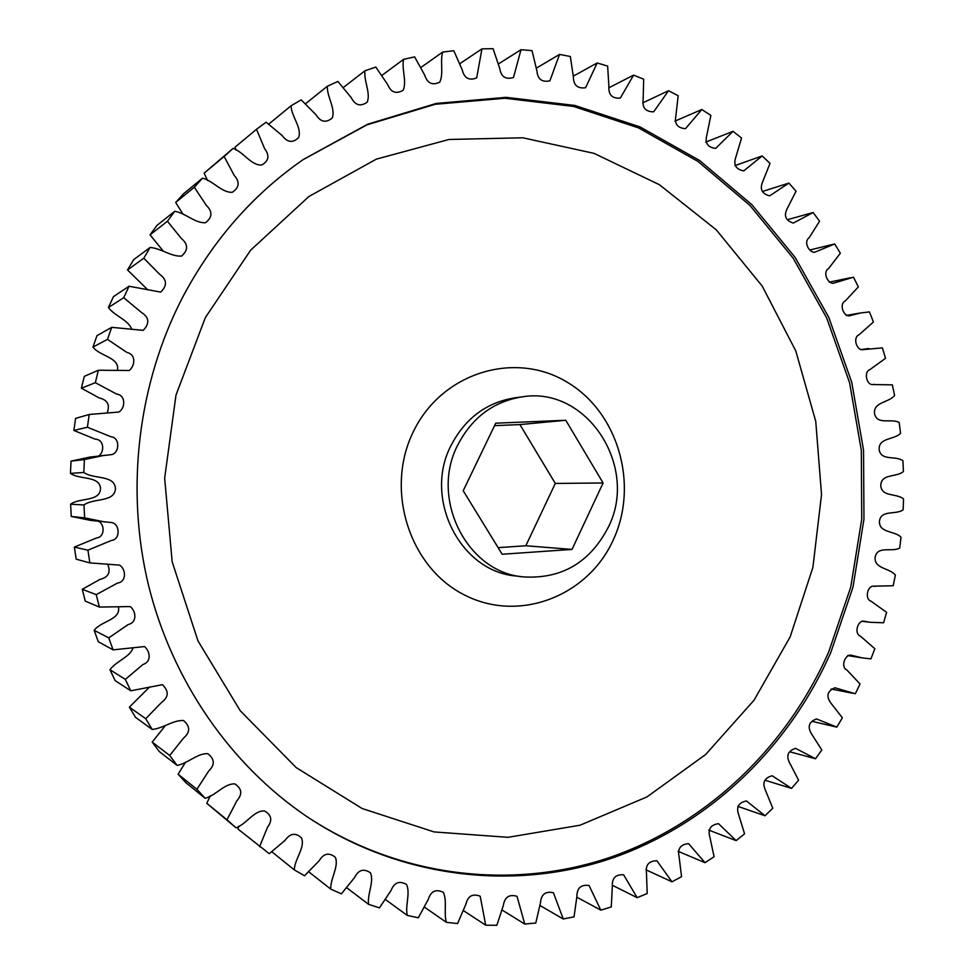 <?xml version="1.0" encoding="UTF-8"?>
<svg xmlns="http://www.w3.org/2000/svg" width="974" height="974" viewBox="0 0 974 974"><rect width="100%" height="100%" fill="white"/><g stroke="black" fill="none" stroke-linecap="round" stroke-linejoin="round"><path stroke-width="1.46" d="M182.54 297.46C137.943 383.732 125.256 488.936 148.474 585.118C172.215 681.179 230.68 764.907 306.652 816.443C399.778 878.731 514.187 891.441 612.074 858.118C709.961 824.053 789.013 747.119 830.822 652.41L852.981 587.249L863.962 519.166L863.536 450.158L851.726 382.21L828.764 317.329L795.174 257.465L751.745 204.564L699.563 160.467L640.003 126.912L574.818 105.448L506.078 97.339L436.169 103.463L367.709 124.209L303.535 159.346C253.118 194.24 212.782 240.274 182.54 297.46M457.792 444.935C472.098 417.493 493.575 401.471 522.222 396.844C587.103 385.765 639.248 467.082 608.214 527.397C589.72 562.789 561.341 579.287 523.075 576.876C466.911 572.274 429.631 498.505 457.792 444.935M238.91 826.037L237.912 828.996L269.262 853.699L285.163 840.258C290.191 833.196 295.633 832.429 301.502 837.944C305.459 847.55 294.574 858.983 294.318 869.892L271.843 851.775M210.311 795.77L206.805 803.294L236.012 827.803C246.483 824.138 254.044 810.173 264.514 810.977C271.649 814.921 272.635 820.388 267.448 827.376L259.583 846.723M185.535 762.179L178.12 774.233L186.01 782.816L205.161 798.278C215.875 795.441 224.434 783.364 234.844 783.9C241.942 788.538 242.611 794.187 236.865 800.823L226.979 819.767L206.805 803.294M165.324 725.679L152.2 742.078L159.261 751.514L177.11 765.394C187.994 763.446 197.43 753.072 207.803 753.693C214.743 759.026 215.059 764.797 208.728 771.018L196.894 789.269L178.12 774.233M149.594 686.974L129.384 707.136L135.532 717.327L152.2 729.453C163.133 728.369 173.214 719.944 183.55 720.516C190.356 726.458 190.332 732.338 183.489 738.134L169.695 755.483L152.2 742.078M133.134 647.795C129.603 657.438 116.259 660.993 109.965 669.747L115.115 680.595L130.76 690.809L162.39 684.685C169.086 691.175 168.782 697.116 161.453 702.51L145.735 718.727L129.384 707.136M118.438 607.143C121.093 619.781 100.736 621.12 94.186 630.324L98.277 641.72L113.069 649.865L144.554 646.566C150.081 651.436 151.883 661.541 142.935 664.511L125.342 679.389L109.965 669.747M107.968 564.896C110.817 572.566 108.163 577.387 99.981 579.396L82.266 589.294L85.249 601.092L99.372 607.07L130.224 606.571C136.019 610.99 137.48 622.483 128.191 624.541L108.759 637.873L94.186 630.324M96.803 520.895C104.802 521.821 105.582 537.124 96.743 537.867L74.365 547.096L76.191 559.173L89.852 562.899L119.412 565.09C125.95 568.512 126.973 581.868 117.525 583.049L96.231 594.639L82.266 589.294M236.012 150.106L235.002 147.196L256.515 129.274L264.551 148.535C269.786 155.475 268.861 160.941 261.762 164.959C251.292 165.872 243.597 151.944 233.103 148.389L204.114 173.165L224.142 156.485L234.186 175.344C239.994 181.931 239.373 187.58 232.311 192.28C221.914 192.913 213.245 180.908 202.519 178.157L183.489 193.814L175.673 202.47L194.325 187.239L206.318 205.38C212.685 211.553 212.429 217.324 205.538 222.705C195.165 223.436 185.644 213.136 174.748 211.273L157.021 225.347L150.033 234.844L167.418 221.256L181.359 238.472C188.25 244.218 188.323 250.087 181.566 256.101C171.229 256.759 161.087 248.419 150.142 247.433L133.584 259.729L127.521 269.968L143.775 258.207L159.626 274.278C166.992 279.611 167.358 285.552 160.71 292.103L129.031 286.246L113.483 296.62L108.418 307.516L123.71 297.715L141.425 312.435C149.253 317.402 149.85 323.38 143.215 330.356L111.693 327.337L96.974 335.653L92.98 347.073L107.481 339.366L127.034 352.527C136.336 354.499 134.984 365.993 129.225 370.485L98.362 370.242L84.288 376.378L81.402 388.2L95.33 382.697L116.71 394.105C126.17 395.201 125.269 408.544 118.767 412.039L89.218 414.486L75.595 418.37L73.866 430.459L87.404 427.233L110.987 436.766C120.277 437.46 119.619 453.555 111.255 454.651L90.217 457.037L71.005 461.14L70.469 473.376C79.71 480.085 99.786 475.373 100.541 488.668C99.896 501.963 79.783 497.422 70.603 504.215L71.248 516.439L90.704 520.408L111.511 522.539C119.912 523.525 120.727 539.645 111.45 540.436L87.928 550.176L74.365 547.096M73.866 430.459L95.245 439.189C104.303 439.323 104.632 452.167 98.703 455.99M81.402 388.2L99.19 397.94C107.384 399.864 110.086 404.66 107.323 412.343M92.98 347.073C99.604 356.216 119.924 357.385 117.428 370.01M108.418 307.516C114.798 316.209 128.105 319.667 131.77 329.236M127.521 269.968L147.878 289.911M150.033 234.844L163.242 251.073M175.673 202.47L183.161 214.402M204.114 173.165L207.657 180.604M294.318 869.892L304.521 875.76L319.192 860.748C323.648 853.346 329.054 852.213 335.397 857.327C339.025 866.75 330.259 878.438 330.77 889.128L341.387 893.864L354.609 877.501C358.444 869.806 363.728 868.248 370.473 872.826C374.284 881.957 367.21 893.901 368.537 904.31L379.458 907.878L391.11 890.37C394.312 882.432 399.462 880.472 406.548 884.477C410.541 893.304 405.099 905.345 407.217 915.39L418.309 917.788L428.317 899.282C430.885 891.173 435.865 888.836 443.255 892.269C447.407 900.804 443.56 912.735 446.396 922.354L457.573 923.571L465.864 904.286C467.788 896.043 472.573 893.353 480.194 896.202L485.709 925.215L496.85 925.288L503.363 905.394C504.666 897.091 509.207 894.059 517.011 896.311L524.779 924.058L535.785 923.011L540.497 902.703C541.167 894.388 545.477 891.052 553.402 892.695L563.252 918.981L574.039 916.851L576.925 896.336C576.985 888.032 581.028 884.416 589.039 885.476L600.812 910.142L611.27 906.952L612.342 886.401C611.818 878.183 615.58 874.299 623.628 874.786L637.142 897.675L647.199 893.511L646.48 873.094C645.372 864.973 648.842 860.87 656.902 860.785L671.975 881.799L681.556 876.685L679.073 856.596C677.405 848.61 680.582 844.312 688.606 843.679L705.042 862.696L714.088 856.718L709.888 837.092C707.684 829.288 710.557 824.82 718.52 823.663L736.125 840.611L744.562 833.817L738.706 814.812C735.991 807.215 738.56 802.588 746.437 800.957L765.016 815.762L772.796 808.225L765.333 789.987C762.131 782.609 764.407 777.861 772.175 775.767L791.533 788.392L798.607 780.198L789.61 762.849C785.945 755.702 787.942 750.857 795.588 748.349L815.506 758.758L821.837 749.968L811.379 733.641C807.288 726.714 809.004 721.807 816.529 718.934L836.812 727.128L842.364 717.801L830.505 702.619C826.025 695.899 827.486 690.943 834.901 687.766L855.318 693.744L860.054 683.967L846.881 670.015C840.489 667.093 844.811 654.881 850.619 655.088L862.197 657.9L870.939 658.874L874.835 648.721L860.383 636.107C853.906 633.697 857.583 620.621 863.621 621.144L869.989 622.276L883.588 622.776L886.632 612.342L870.939 601.153C864.425 599.095 867.505 585.24 873.897 586.178L893.195 585.739L895.374 575.074C889.554 567.805 873.812 568.913 875.163 557.006C877.623 545.318 892.026 552.526 899.72 547.997L901.011 537.185C894.643 530.562 879.059 533.265 879.437 521.297C880.922 509.426 895.837 515.124 903.129 509.84L903.531 498.956C896.652 493.014 881.373 497.3 880.764 485.344C881.263 473.388 896.579 477.528 903.409 471.526L902.922 460.653C895.581 455.43 880.715 461.25 879.132 449.404C878.645 437.436 894.242 440.005 900.56 433.32L899.185 422.521C891.441 418.065 877.099 425.394 874.542 413.731C873.081 401.836 888.836 402.81 894.582 395.493L892.33 384.852L873.021 384.56C866.653 385.57 863.439 371.739 869.928 369.621L885.524 358.298L882.395 347.888L862.453 349.69C856.414 350.275 852.627 337.223 859.08 334.752L873.422 322.017L869.441 311.911L860.639 312.958L849.145 315.868C843.35 316.124 838.918 303.949 845.274 300.966L858.337 286.904L853.516 277.176L833.147 283.324C827.474 283.397 822.433 272.075 828.618 268.507L840.343 253.228L834.718 243.95L814.508 252.315C808.883 252.29 803.27 241.82 809.224 237.644L819.548 221.244L813.144 212.502L793.311 223.083C785.641 220.635 783.607 215.814 787.199 208.631L796.05 191.208L788.903 183.075L769.667 195.859C761.887 193.838 759.562 189.114 762.703 181.7L770.008 163.401L762.155 155.937L743.71 170.9C735.82 169.33 733.203 164.728 735.857 157.106L741.555 138.052L733.057 131.332L715.598 148.425C707.635 147.342 704.713 142.898 706.844 135.082L710.886 115.419L701.791 109.514L685.526 128.665C677.49 128.105 674.276 123.832 675.871 115.845L678.184 95.72L668.554 90.692L653.676 111.827C645.616 111.815 642.11 107.749 643.144 99.616L643.692 79.198L633.587 75.12L620.28 98.118C612.232 98.666 608.433 94.831 608.896 86.601L607.642 66.062L597.159 62.969L585.605 87.721C577.594 88.853 573.528 85.274 573.394 76.97L570.326 56.48L559.526 54.434L549.908 80.805C541.994 82.522 537.66 79.223 536.918 70.907L532.035 50.648L521.017 49.698L513.493 77.494C505.713 79.819 501.135 76.824 499.759 68.533L493.088 48.7L481.947 48.87L476.676 77.92C469.078 80.842 464.281 78.188 462.273 69.97L453.823 50.745L442.659 52.072C439.907 61.703 443.852 73.598 439.773 82.157C432.419 85.663 427.416 83.374 424.786 75.278L414.62 56.869L403.54 59.353C401.519 69.422 407.047 81.402 403.151 90.265C396.089 94.332 390.927 92.42 387.652 84.519L375.842 67.096L364.958 70.761C363.716 81.171 370.899 93.066 367.174 102.221C360.465 106.86 355.169 105.35 351.261 97.68L337.905 81.439L327.325 86.26C326.911 96.95 335.774 108.552 332.231 118.012C325.937 123.187 320.519 122.091 315.99 114.737L301.197 99.847L291.043 105.801C291.409 116.71 302.366 128.032 298.519 137.675C292.699 143.251 287.245 142.521 282.156 135.508L266.121 122.213L256.515 129.274M836.812 727.128L811.939 721.308M815.506 758.758L789.963 751.843M791.533 788.392L765.126 780.259M765.016 815.762L737.768 806.338M736.125 840.611L708.682 830.067M705.042 862.696L678.074 851.3M671.975 881.799L645.981 869.806M637.142 897.675L612.281 885.232M600.812 910.142L576.876 897.212M563.252 918.981L540.059 905.54M524.779 924.058L502.17 910.069M485.709 925.215L463.539 910.653M446.396 922.354L424.518 907.171M407.217 915.39L385.485 899.562M368.537 904.31L346.781 887.789M330.77 889.128L308.782 871.84M71.248 516.439L84.641 517.864L105.107 522.027M70.469 473.376L83.825 472.463C93.553 479.537 114.64 474.582 115.443 488.583C114.762 502.596 93.626 497.811 83.971 504.97L70.603 504.215M104.583 455.26L84.397 459.57L71.005 461.14M268.751 124.124L291.043 105.801M305.519 103.743L327.325 86.26M343.372 87.477L364.958 70.761M381.954 75.375L403.54 59.353M420.926 67.45L442.659 52.072M459.898 63.639L481.947 48.87M498.53 63.894L521.017 49.698M536.455 68.095L559.526 54.434M573.345 76.118L597.159 62.969M608.847 87.794L633.587 75.12M642.67 102.94L668.554 90.692M674.909 121.153L701.791 109.514M705.712 142.119L733.057 131.332M735.005 165.604L762.155 155.937M762.593 191.44L788.903 183.075M787.674 219.637L813.144 212.502M809.905 249.989L834.718 243.95M494.561 425.65L519.921 424.579L555.302 483.433L525.826 545.769L498.116 547.644M233.103 148.389L224.142 156.485M202.519 178.157L194.325 187.239M174.748 211.273L167.418 221.256M150.142 247.433L143.775 258.207M129.031 286.246L123.71 297.715M111.693 327.337L107.481 339.366M98.362 370.242L95.33 382.697M89.218 414.486L87.404 427.233M84.397 459.57L83.825 472.463M83.971 504.97L84.641 517.864M87.928 550.176L89.852 562.899M96.231 594.639L99.372 607.07M108.759 637.873L113.069 649.865M125.342 679.389L130.76 690.809M145.735 718.727L152.2 729.453M169.695 755.483L177.11 765.394M196.894 789.269L205.161 798.278M226.979 819.767L236.012 827.803M525.826 545.769L572.018 549.421L502.17 554.243L463.21 490.738L495.742 423.191L565.772 420.269L603.101 482.982L572.018 549.421M555.302 483.433L603.101 482.982M519.921 424.579L565.772 420.269M302.951 159.736L367.003 124.83L435.293 104.267L505.019 98.264L573.564 106.434L638.554 127.898L697.92 161.404L749.931 205.417L793.213 258.207L826.683 317.914L849.559 382.624L861.32 450.378L861.722 519.191L850.752 587.091L828.655 652.069C786.955 746.461 708.159 823.152 610.601 857.181C513.03 890.467 398.999 877.939 306.079 816.054M205.344 317.597L175.99 395.103L164.655 478.173L172.167 561.791L197.965 640.88L240.261 710.764L296.181 767.585L362.121 808.517L434.063 831.93L507.99 837.323L580.078 825.209L646.931 796.939L705.675 754.485L753.998 700.257L790.145 636.923L812.9 567.355L821.532 494.512L815.749 421.352L795.77 350.896L762.204 286.076L716.207 229.767L659.41 184.707L594.018 153.356L522.77 137.784L448.965 139.477L376.341 159.139L308.904 196.505L250.659 250.172L205.344 317.597M613.109 540.253C587.59 596.514 518.533 623.238 464.014 594.724C409.08 567.087 384.56 489.192 413.548 431.287C441.746 372.945 513.87 350.798 565.699 381.345C617.954 411.077 639.407 484.395 613.109 540.253M522.222 396.844L514.929 397.818C486.55 402.396 465.268 418.26 451.084 445.41C423.179 498.408 460.118 571.397 515.782 575.975L523.075 576.876M831.114 689.008L852.518 693.232M829.361 282.131L850.655 277.724M846.211 315.43L860.639 312.958M860.444 349.642L868.759 348.522M872.168 384.608L874.518 384.377M873.021 586.141L875.419 586.36M861.6 621.217L869.989 622.276M847.672 655.551L862.197 657.9"/></g></svg>
